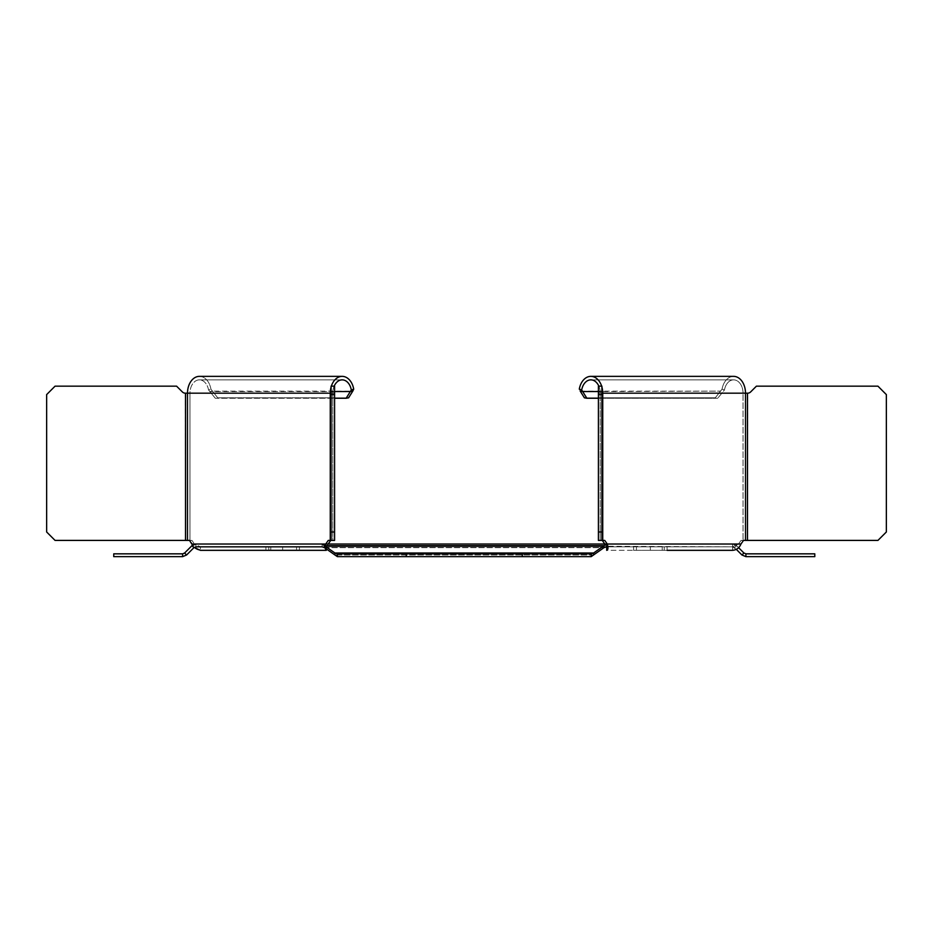 <?xml version="1.0" encoding="UTF-8"?>
<svg xmlns="http://www.w3.org/2000/svg" width="933" height="933" viewBox="0 0 933 933"><rect width="100%" height="100%" fill="white"/><g stroke="black" fill="none" stroke-linecap="round" stroke-linejoin="round"><path stroke-width="0.7" stroke-dasharray="4.67 3.5" d="M406.24 553.84L591.184 553.84L337.361 553.84L334.935 553.012L324.532 545.665L604.001 545.665L604.001 547.648L591.184 556.639L406.24 556.639L406.24 553.84L591.184 553.84L593.598 553.012L606.415 544.021L604.806 544.021L606.707 546.831L732.615 546.831L732.615 550.33L732.615 546.831L738.493 544.021L732.615 546.831L606.707 546.831L604.806 544.021L607.278 544.021L604.724 540.405L598.415 540.405L604.724 540.405L598.415 540.405L598.415 393.178L602.741 393.178A16.829 11.896 90 0 0 590.846 376.361A16.829 11.896 90 0 0 579.288 389.154L581.691 389.994A13.319 9.423 -90 0 1 590.846 379.859A13.319 9.423 -90 0 1 600.257 393.178L743.03 393.178L743.03 540.405L743.03 393.178A13.319 9.423 90 0 0 733.606 379.859A13.319 9.423 90 0 1 743.03 393.178L747.485 393.178L747.485 540.405L877.941 540.405L886.35 531.997L877.941 540.405L741.047 540.405L738.493 544.021L741.047 540.405L877.941 540.405L886.35 531.997L886.35 394.589L877.941 386.169L756.406 386.169L750.622 391.953A4.21 4.21 0 0 1 747.648 393.178L743.03 393.178L747.648 393.178L747.485 540.405L741.047 540.405L743.519 540.405L740.965 544.021L607.278 544.021C608.316 547.858 608.129 549.957 606.707 550.33L667.095 550.33L633.577 550.33L667.095 550.33L667.095 546.831L633.577 546.831L667.095 546.831L667.095 550.33M581.691 389.994L586.857 398.251L584.396 397.82L579.871 390.437M579.591 389.819L579.288 389.154M733.606 376.361A16.829 11.896 -90 0 0 722.06 389.154L724.463 389.994L717.734 398.251L724.463 389.994A13.319 9.423 90 0 1 733.606 379.859A13.319 9.423 90 0 0 724.463 389.994L722.06 389.154L715.273 397.82L584.396 397.82L715.273 397.82L722.06 389.154A16.829 11.896 -90 0 1 733.606 376.361A16.829 11.896 -90 0 1 745.502 393.178L745.502 540.405M606.707 546.831L606.707 550.33L606.31 546.271L606.707 550.33L662.232 550.33L662.232 546.831L606.707 546.831L606.707 547.531L606.31 546.271L732.615 546.831L662.232 546.831L662.232 550.33L732.615 550.33C736.615 549.957 739.403 547.858 740.965 544.021M601.913 540.405L598.415 540.405L601.913 540.405L601.913 386.169L601.913 540.405L601.913 393.178L745.502 393.178L598.415 393.178L601.913 393.178L598.415 393.178L598.415 540.405L598.415 531.997L601.913 531.997M601.913 393.178L601.913 391.953L598.415 391.953L598.415 393.178L598.415 391.953L601.913 391.953L601.913 386.169L598.415 386.169L601.913 386.169L598.415 386.169L598.415 531.997M580.221 391.137L720.614 391.137L598.415 391.557M717.734 398.251L598.415 398.251L717.734 398.251M598.415 394.589L601.913 394.589M750.622 391.953L756.406 386.169L877.941 386.169L756.406 386.169L750.622 391.953A4.21 4.21 0 0 1 747.648 393.178M877.941 386.169L886.35 394.589L886.35 531.997L886.35 394.589L877.941 386.169M601.657 386.169A16.829 11.896 90 0 1 601.913 387.043M598.846 386.169A13.319 9.423 -90 0 1 600.257 393.178L600.257 540.405L600.257 393.178L602.741 393.178L602.741 540.405M636.458 550.33L633.577 550.33L636.458 550.33L636.458 546.831L636.458 550.33M189.481 540.405L191.953 540.405L194.507 544.021L191.953 540.405L55.059 540.405L191.953 540.405L189.97 540.405L189.97 393.178L187.498 393.178A16.829 11.896 90 0 1 199.394 376.361A16.829 11.896 90 0 1 210.94 389.154L217.727 397.82L348.604 397.82L217.727 397.82L210.94 389.154A16.829 11.896 90 0 0 199.394 376.361L342.154 376.361A16.829 11.896 -90 0 0 330.259 393.178L331.087 393.178L331.087 386.169L331.087 540.405L334.585 540.405L328.276 540.405L334.585 540.405L334.585 393.178L331.087 393.178L334.585 393.178L331.087 393.178L334.585 393.178L334.585 540.405L331.087 540.405L331.087 393.178M331.087 387.043A16.829 11.896 -90 0 1 331.343 386.169M334.154 386.169A13.319 9.423 90 0 0 332.743 393.178L189.97 393.178A13.319 9.423 -90 0 1 199.394 379.859A13.319 9.423 -90 0 1 208.537 389.994L210.94 389.154L208.537 389.994A13.319 9.423 -90 0 0 199.394 379.859A13.319 9.423 -90 0 0 189.97 393.178L330.259 393.178L330.259 540.405L332.743 540.405L332.743 393.178L330.259 393.178L332.743 393.178A13.319 9.423 90 0 1 342.154 379.859A13.319 9.423 90 0 1 351.309 389.994L353.712 389.154A16.829 11.896 -90 0 0 342.154 376.361M185.352 393.178L185.352 393.178A4.21 4.21 0 0 1 182.378 391.953L176.594 386.169L55.059 386.169L176.594 386.169L55.059 386.169L46.65 394.589L46.65 531.997L46.65 394.589L46.65 531.997L55.059 540.405L185.515 540.405L185.352 393.178A4.21 4.21 0 0 1 182.378 391.953L176.594 386.169L182.378 391.953M268.786 550.33L268.786 546.831L265.905 546.831L299.423 546.831L268.786 546.831L268.786 550.33L326.293 550.33L270.768 550.33L270.768 546.831L200.385 546.831L326.293 546.831L270.768 546.831L326.293 546.831L326.293 550.33L326.69 546.271L326.293 550.33C324.871 549.957 324.684 547.858 325.722 544.021L328.276 540.405L330.76 540.405L326.293 546.831L328.194 544.021L192.035 544.021L194.507 544.021L200.385 546.831L194.507 544.021L192.035 544.021C193.597 547.858 196.385 549.957 200.385 550.33L200.385 546.831L270.768 546.831L270.768 550.33L200.385 550.33L200.385 546.831L326.293 546.831L326.293 548.884M194.169 547.449L192.548 545.152M296.542 550.33L282.664 550.33L299.423 550.33L282.664 550.33L299.423 550.33L296.542 550.33L296.542 546.831L299.423 546.831L282.664 546.831L296.542 546.831L296.542 550.33M325.22 545.665L325.022 547.998M331.087 540.405L334.585 540.405L334.585 386.169L334.585 393.178L334.585 386.169L331.087 386.169L331.087 540.405L330.259 540.405M215.266 398.251L209.925 391.557L212.386 391.137L209.925 391.557L208.537 389.994L215.266 398.251L334.585 398.251L215.266 398.251M736.335 549.385L732.615 546.831L322.118 546.831L324.532 547.648L337.361 556.639L406.24 556.639M591.184 556.639L337.361 556.639L591.184 556.639L591.184 553.84M522.293 553.84L522.293 556.639M324.532 547.648L604.001 547.648L324.532 547.648L324.532 545.665L322.118 544.021L195.93 544.021L191.965 545.665L184.606 553.012L182.623 553.84L113.744 553.84L113.744 556.639L182.623 556.639L186.588 554.995L193.947 547.648L195.93 546.831L322.118 546.831L322.118 544.021L195.918 544.021L195.93 546.831L195.93 544.021M322.118 544.021L322.118 546.831L606.415 546.831L606.415 544.021L732.615 544.021L736.58 545.665L743.928 553.012L745.91 553.84L814.801 553.84L814.801 556.639L745.91 556.639L741.945 554.995L734.598 547.648L732.615 546.831L606.415 546.831L606.415 544.021L328.194 544.021M606.415 544.021L732.615 544.021L736.58 545.665L738.598 547.683M732.615 544.021L732.615 546.831L732.615 544.021M734.598 547.648L736.58 545.665L734.598 547.648M193.947 547.648L191.965 545.665M184.606 553.012L186.588 554.995M182.623 556.639L182.623 553.84M334.935 554.995L334.935 553.012L593.598 553.012L593.598 554.995L334.935 554.995L593.598 554.995M337.361 553.84L337.361 556.639M743.928 553.012L741.945 554.995M745.91 556.639L745.91 553.84M330.76 540.405L332.743 540.405L332.743 393.178L189.97 393.178L189.97 540.405L185.515 540.405L185.515 393.178L187.498 393.178L187.498 540.405M352.942 390.822L348.604 397.82L346.143 398.251L350.318 391.557L352.779 391.137L212.386 391.137L352.779 391.137M55.059 386.169L46.65 394.589L55.059 386.169M46.65 531.997L55.059 540.405L46.65 531.997M334.585 391.557L209.925 391.557L350.318 391.557L351.309 389.994M334.585 386.169L331.087 386.169L334.585 386.169M334.585 394.589L331.087 394.589M334.585 531.997L331.087 531.997M604.806 544.021L738.493 544.021L604.806 544.021M650.336 546.831L650.336 550.33L650.336 546.831M664.214 550.33L664.214 546.831L664.214 550.33M747.485 540.405L747.485 393.178M334.585 391.953L331.087 391.953L334.585 391.953M282.664 546.831L282.664 550.33L282.664 546.831M185.515 393.178L185.515 540.405M733.606 379.859L590.846 379.859L733.606 379.859M633.577 550.33L633.577 546.831L633.577 550.33M326.293 547.531L326.69 546.271L326.293 547.531M199.394 379.859L342.154 379.859L199.394 379.859M299.423 550.33L299.423 546.831L299.423 550.33M265.905 550.33L265.905 546.831L265.905 550.33"/><path stroke-width="1.4" d="M580.221 391.137L584.396 397.82L586.857 398.251L582.682 391.557L580.221 391.137M747.648 393.178A4.21 4.21 0 0 0 750.622 391.953A4.21 4.21 0 0 1 747.648 393.178L745.502 393.178A16.829 11.896 -90 0 0 733.606 376.361L590.846 376.361A16.829 11.896 90 0 1 601.657 386.169M334.585 394.589L331.087 394.589L331.087 386.169L334.585 386.169L334.585 540.405L328.276 540.405L325.722 544.021L604.806 544.021L602.24 540.405L604.806 544.021L607.278 544.021L604.724 540.405L601.913 540.405L601.913 386.169L598.415 386.169L598.415 394.589L601.913 394.589M667.095 550.33L732.615 550.33C736.615 549.957 739.403 547.858 740.965 544.021L743.519 540.405L877.941 540.405L886.35 531.997L886.35 394.589L877.941 386.169L756.406 386.169L750.622 391.953M598.415 398.251L586.857 398.251L598.415 398.251M606.707 546.831L606.707 550.33C608.129 549.957 608.316 547.858 607.278 544.021L740.965 544.021M598.846 386.169A13.319 9.423 -90 0 0 590.846 379.859A13.319 9.423 -90 0 0 581.691 389.994L579.288 389.154A16.829 11.896 90 0 1 590.846 376.361L733.606 376.361M601.913 387.043A16.829 11.896 90 0 1 602.741 393.178L601.913 393.178M598.415 391.557L582.682 391.557L581.691 389.994M601.913 540.405L598.415 540.405L598.415 394.589M598.415 531.997L601.913 531.997M192.548 545.152L189.481 540.405L55.059 540.405L46.65 531.997L46.65 394.589L55.059 386.169L176.594 386.169L182.378 391.953A4.21 4.21 0 0 0 185.352 393.178L187.498 393.178L187.498 540.405M331.087 393.178L330.259 393.178A16.829 11.896 -90 0 1 331.087 387.043M331.343 386.169A16.829 11.896 -90 0 1 342.154 376.361A16.829 11.896 -90 0 1 353.712 389.154L351.309 389.994A13.319 9.423 90 0 0 342.154 379.859A13.319 9.423 90 0 0 334.154 386.169M352.779 391.137L353.712 389.154L352.779 391.137L350.318 391.557L346.143 398.251L348.604 397.82L352.779 391.137M342.154 376.361L199.394 376.361A16.829 11.896 90 0 0 187.498 393.178L330.259 393.178L330.259 540.405M328.194 544.021L330.76 540.405M325.022 547.998L326.293 550.33L200.385 550.33L194.169 547.449M189.481 540.405L192.035 544.021L325.722 544.021L325.22 545.665M326.293 548.884L326.293 550.33L200.385 550.33L268.786 550.33M331.087 394.589L331.087 540.405M351.309 389.994L350.318 391.557L334.585 391.557M334.585 398.251L346.143 398.251L334.585 398.251M334.585 531.997L331.087 531.997M406.24 556.639L406.24 553.84L591.184 553.84L593.598 553.012L604.001 545.665L604.001 547.648L606.415 546.831L604.001 547.648L591.184 556.639L337.361 556.639L334.935 554.995L334.935 553.012L322.118 544.021M738.598 547.683L743.928 553.012L745.91 553.84L814.801 553.84L814.801 556.639L745.91 556.639L741.945 554.995L736.335 549.385M195.93 544.021L191.965 545.665L184.606 553.012L182.623 553.84L113.744 553.84L113.744 556.639L182.623 556.639L186.588 554.995L193.947 547.648L195.93 546.831L322.118 546.831L324.532 547.648L334.935 554.995M193.947 547.648L191.965 545.665M606.415 544.021L604.001 545.665L324.532 545.665L324.532 547.648M522.293 553.84L522.293 556.639M406.24 553.84L337.361 553.84L334.935 553.012L593.598 553.012L593.598 554.995M591.184 553.84L591.184 556.639M743.928 553.012L741.945 554.995M745.91 556.639L745.91 553.84M337.361 553.84L337.361 556.639M184.606 553.012L186.588 554.995M182.623 556.639L182.623 553.84M182.378 391.953A4.21 4.21 0 0 0 185.352 393.178M745.502 540.405L745.502 393.178L602.741 393.178L602.741 540.405M747.485 393.178L747.485 540.405M185.515 540.405L185.515 393.178M606.31 546.271L606.707 547.531"/></g></svg>
